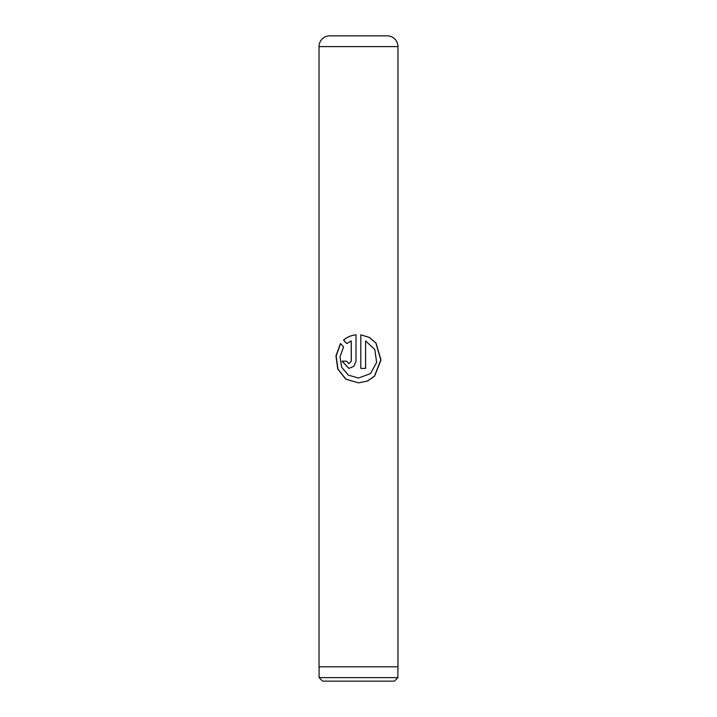 <?xml version="1.0" encoding="UTF-8"?>
<svg xmlns="http://www.w3.org/2000/svg" width="717" height="717" viewBox="0 0 717 717"><rect width="100%" height="100%" fill="white"/><g stroke="black" fill="none" stroke-linecap="round" stroke-linejoin="round"><path stroke-width="1.08" d="M394.386 681.15L322.614 681.15L319.101 677.637L397.899 677.637L394.386 681.15M319.101 666.81L319.101 677.637M397.899 666.81L397.899 677.637M332.912 35.85L384.088 35.85M329.784 35.85L387.216 35.85A10.755 10.755 0 0 1 397.971 46.605L319.029 46.605A10.755 10.755 0 0 1 329.784 35.85M360.821 334.812L360.821 368.413L365.598 368.413L365.598 340.916L374.83 349.564L376.622 362.417L370.528 373.602L358.5 378.038L348.337 375.125L341.668 367.247L340.001 356.815L343.577 346.965L340.458 343.533L335.959 355.865L337.752 369.094L345.764 379.132L358.41 382.86L367.346 381.112L374.579 376.174L381.023 359.934L376.022 343.058L369.389 337.411L360.821 334.812M351.231 340.916L351.231 361.18L348.874 363.591L346.562 361.18L342.072 361.18L348.865 368.413L353.893 366.288L356.008 361.18L356.008 334.812C351.196 335.323 347.037 337.098 343.551 340.127L346.777 343.56L351.294 340.916L351.294 361.18L348.919 363.591M397.971 46.605L397.971 666.81L319.029 666.81L319.029 46.605M348.91 368.413L342.215 361.18L346.562 361.18M356.026 334.812C351.258 335.323 347.145 337.098 343.685 340.127L343.551 340.127M343.685 340.127L346.885 343.56M340.557 343.64L336.156 355.937L337.958 369.138L345.908 379.141L358.41 382.86L367.265 381.112L374.426 376.183L380.817 359.952L375.878 343.076L369.318 337.429L360.839 334.821M360.821 368.413L365.536 368.413L365.598 340.916"/></g></svg>
